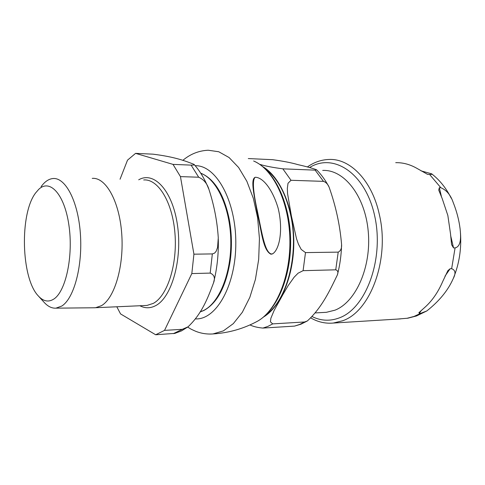 <?xml version="1.0" encoding="UTF-8"?>
<svg xmlns="http://www.w3.org/2000/svg" width="485" height="485" viewBox="0 0 485 485"><rect width="100%" height="100%" fill="white"/><g stroke="black" fill="none" stroke-linecap="round" stroke-linejoin="round"><path stroke-width="0.73" d="M324.077 312.437L326.405 312.31L334.989 310.17C355.929 302.04 371.583 266.835 368.23 231.345C365.072 195.807 343.98 169.313 322.713 170.435M259.657 164.318C265.052 166.009 272.782 167.513 282.846 168.835L291.006 180.287L288.017 183.269L287.332 188.344L287.556 193.612L291.418 216.061L296.529 238.765L298.439 244.173L301.215 249.435L305.489 252.594L303.095 270.672L298.093 273.188L294.122 277.214L288.193 285.574L283.161 294.128L274.116 310.479L270.86 318.287L270.448 321.876L272.722 323.889L267.853 326.423L262.9 328.078C257.596 327.587 253.291 326.538 249.981 324.932M272.722 323.889L304.604 321.973L307.369 320.955L301.009 324.18L294.528 326.108L262.9 328.078M282.846 168.835L315.141 170.144L316.547 169.756C312.007 168.101 305.78 166.391 297.857 164.621C291.612 162.778 283.21 161.135 272.667 159.692L248.296 158.565M305.489 252.594L338.209 252.127C340.743 250.86 341.864 248.259 341.573 244.325C339.924 224.931 335.759 205.852 329.079 187.089C327.793 184.088 325.926 182.184 323.483 181.366L291.006 180.287M307.369 320.955C322.198 307.272 329.945 290.218 337.39 274.874C338.409 272.194 337.857 270.515 335.741 269.818L303.095 270.672M265.622 169.144C277.705 178.334 286.144 194.061 290.939 216.328C299.045 254.595 286.908 300.233 266.338 314.498M421.004 170.841L431.674 173.836C432.632 174.285 431.935 174.491 429.571 174.448L427.412 174.273L416.609 168.18C409.819 164.354 402.859 162.517 395.736 162.669M439.337 187.683L440.859 187.731C446.527 190.09 450.644 195.006 453.202 202.475C456.694 211.236 458.992 220.008 460.095 228.793C460.877 236.359 461.453 246.477 455.075 247.902L453.548 247.92L451.583 244.652L450.535 233.946L447.843 215.455L442.174 198.517L438.719 190.041L439.337 187.683L441.586 197.213M450.128 268.738L451.65 268.696C455.488 270.103 455.991 273.449 453.16 278.729C448.067 290.345 439.283 301.088 426.812 310.946L420.822 313.28L419.319 313.365L418.87 312.716L424.708 307.478C432.105 300.906 438.137 292.188 442.799 281.318L447.855 270.678L450.128 268.738L444.981 276.189M397.354 319.088L407.982 318.184M271.479 254.013L272.819 253.722C279.79 249.023 283.258 229.09 278.129 208.174C272.661 189.726 263.119 177.231 255.14 177.261C252.23 179.996 253.024 191.508 257.523 211.806C262.027 233.437 264.852 252.691 271.479 254.013M272.77 253.746L271.03 254.249C263.058 250.557 261.676 232.006 257.123 212.048C254.395 196.092 250.478 180.378 254.71 177.546M93.605 307.775L95.606 307.72L101.474 305.659C114.684 298.081 124.202 265.762 121.705 233.437C119.34 201.075 105.718 177.061 92.235 178.383M135.576 153.363L152.951 154.163C175.224 156.922 185.973 161.202 193.964 164.342C194.849 164.87 193.897 165.124 191.114 165.118L173.012 164.385L135.576 153.363L127.513 160.153L120.05 179.232M164.53 330.382L191.824 273.576L210.187 273.097C214.321 274.831 215.413 278.166 213.442 283.101C207.774 298.075 202.009 313.607 188.041 326.823L182.342 329.315L164.53 330.382L155.679 334.765L120.559 313.916L116.812 306.781M193.921 254.182L180.456 176.613L198.686 177.219C203.93 179.559 207.404 183.803 209.114 189.962C214.2 205.676 217.256 221.633 218.274 237.826L217.583 247.398L216.243 251.139L214.637 253.091L212.339 253.916L193.921 254.182L191.824 273.576M173.012 164.385L180.456 176.613M38.624 189.459L35.66 192.891C19.442 213.764 21.128 278.366 38.345 295.971C43.323 301.409 48.482 302.44 53.817 299.057C65.869 291.43 73.49 255.904 68.894 225.082C64.475 194.139 49.791 178.395 38.624 189.459M41.116 186.646C44.614 181.82 48.427 179.129 52.562 178.583C65.093 176.758 77.958 200.596 80.34 233.176C82.844 265.707 74.078 298.433 61.783 306.053L55.939 308.157C51.792 308.405 47.857 306.465 44.129 302.337L38.503 296.141M175.085 333.359L155.679 334.765M263.579 316.99C280.888 306.665 293.971 275.619 293.807 241.779C293.704 207.938 280.324 176.837 262.821 166.67M304.604 321.973L299.609 324.471L294.528 326.108M315.141 170.144L323.483 181.366M338.209 252.127L335.741 269.818M309.575 167.525C333.807 152.411 365.793 173.491 374.808 216.48C384.187 259.329 365.975 308.217 339.476 317.827C330.194 321.337 321.149 320.955 312.334 316.693M427.103 174.176L428.055 174.388M450.626 235.522L453.548 247.92M421.453 310.279L419.319 313.365M440.859 187.731L429.571 174.448M451.65 268.696L455.075 247.902M407.024 318.293L414.008 316.444L420.822 313.28M311.012 318.051C318.027 322.064 325.441 323.731 333.25 323.058L342.592 320.779C370.467 311.558 389.976 259.172 379.373 214.673C372.165 180.753 350.206 158.316 328.988 159.462C321.282 159.723 314.074 162.226 307.369 166.961M182.796 160.371L185.076 158.583C191.981 153.418 199.693 150.635 208.21 150.235L218.753 151.75L229.065 157.528L238.608 167.489L246.859 181.287L253.328 198.323L257.608 217.741L259.433 238.499L258.681 259.445L255.413 279.421L249.842 297.335L242.33 312.291L233.333 323.616L223.361 330.891L212.933 333.947L210.69 334.05M187.689 327.084C190.084 328.497 189.502 328.563 195.673 331.279C201.184 333.468 206.956 334.353 212.994 333.941C228.926 332.934 243.858 328.636 257.796 321.052C277.796 309.545 291.527 275.219 290.618 238.65C289.624 202.075 274.158 169.823 253.631 160.99C272.97 168.956 288.921 201.433 289.854 238.517C290.885 275.601 276.711 310.273 257.868 321.015L255.546 322.252M195.182 165.706C215.916 164.979 235.91 200.438 235.813 242.882C235.977 285.325 216.183 319.979 195.582 318.9M143.712 179.953C158.092 178.722 172.514 202.021 174.952 233.364C177.528 264.664 167.331 296.002 153.242 303.41L146.979 305.435L95.606 307.72M139.868 305.75C145.094 308.472 150.368 308.43 155.691 305.623C171.672 297.475 182.499 259.693 177.492 225.301C172.69 190.805 154.091 170.793 138.71 179.802M200.778 173.278C216.795 179.08 230.205 207.719 230.799 240.384C231.49 273.043 219.25 303.01 203.518 310.521L200.153 311.873M204.906 309.776C217.813 302.203 226.277 285.665 230.296 260.166C232.072 246.338 231.721 232.673 229.229 219.165C224.416 196.31 216.007 181.517 204.003 174.788M191.114 165.118L198.686 177.219M212.339 253.916L210.187 273.097M182.342 329.315L173.315 333.662M326.405 312.31L315.474 312.904M316.663 169.871C321.379 174.618 325.514 180.353 329.085 187.083M341.567 244.61C341.331 255.128 339.936 265.216 337.39 274.874M431.996 174.079C439.895 180.305 446.297 188.344 451.208 198.183M460.471 232.879C461.562 248.66 459.283 263.561 453.627 277.596M426.824 310.94L416.482 315.965L407.691 318.233M400.513 318.894L333.25 323.058M272.819 253.722L272.364 253.964M55.939 308.157L95.157 307.763M230.296 260.166C226.192 286.259 217.395 303.028 203.9 310.479L200.099 311.964M200.693 173.145C214.346 178.729 223.858 194.073 229.229 219.165M194.048 164.427C199.85 170.865 204.706 178.953 208.611 188.689M218.298 239.032C218.65 254.376 217.068 268.914 213.558 282.646M188.053 326.817L181.493 330.909L174.479 333.516"/></g></svg>
